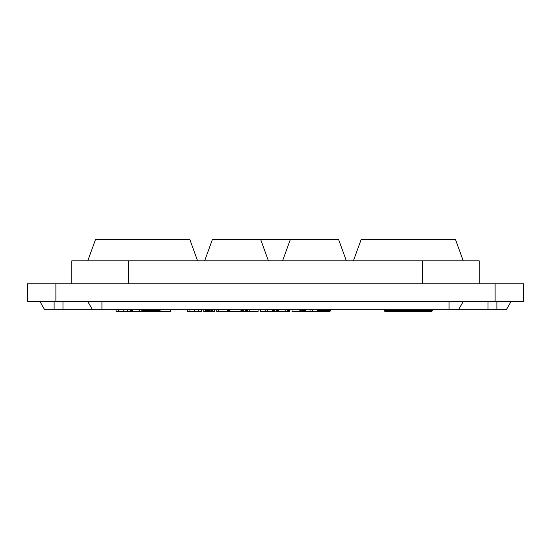 <?xml version="1.0" encoding="UTF-8"?>
<svg xmlns="http://www.w3.org/2000/svg" width="551" height="551" viewBox="0 0 551 551"><rect width="100%" height="100%" fill="white"/><g stroke="black" fill="none" stroke-linecap="round" stroke-linejoin="round"><path stroke-width="0.83" d="M495.115 283.827L523.45 283.827L523.45 301.535L27.55 301.535L27.55 283.827L495.115 283.827L495.115 301.535M511.052 301.535L506.348 309.683L92.472 309.683L87.767 301.535M92.472 309.683L44.652 309.683L39.947 301.535M458.528 309.683L463.233 301.535M432.239 309.683L432.239 310.564A0.888 0.888 -90 0 1 431.357 311.453L385.307 311.453A0.888 0.888 90 0 1 384.419 310.564L384.419 309.683M330.4 309.683L330.4 310.564A0.888 0.888 -90 0 1 329.519 311.453L305.316 311.453L305.316 309.683M116.103 309.683L116.103 311.453L118.761 311.453L118.761 309.683M123.19 309.683L123.19 311.453L118.761 311.453M127.618 309.683L127.618 311.453L123.19 311.453M130.27 309.683L130.27 311.453L127.618 311.453M143.556 309.683L143.556 311.453L132.633 311.453L132.633 309.683M170.714 309.683L170.714 311.453L160.086 311.453L160.086 309.683M201.411 309.683L201.411 311.453L187.244 311.453L187.244 309.683M214.401 309.683L214.401 311.453L203.774 311.453L203.774 309.683M227.384 309.683L227.384 311.453L216.757 311.453L216.757 309.683M240.966 309.683L240.966 311.453L229.746 311.453L229.746 309.683M245.099 309.683L245.099 311.453L243.328 311.453L243.328 309.683M258.082 309.683L258.082 311.453L247.461 311.453L247.461 309.683M272.256 309.683L272.256 311.453L260.444 311.453L260.444 309.683M276.388 309.683L276.388 311.453L274.612 311.453L274.612 309.683M289.668 309.683L289.668 311.453L278.744 311.453L278.744 309.683M302.954 309.683L302.954 311.453L292.03 311.453L292.03 309.683M139.72 309.683L139.72 311.453M141.194 309.683L141.194 311.453M142.372 309.683L142.372 311.453M143.26 309.683L143.26 311.453M170.121 309.683L170.121 311.453M189.895 309.683L189.895 311.453M194.324 309.683L194.324 311.453M198.753 309.683L198.753 311.453M205.544 309.683L205.544 311.453M205.84 309.683L205.84 311.453M206.425 309.683L206.425 311.453M207.314 309.683L207.314 311.453M208.492 309.683L208.492 311.453M209.676 309.683L209.676 311.453M210.854 309.683L210.854 311.453M211.742 309.683L211.742 311.453M212.335 309.683L212.335 311.453M212.624 309.683L212.624 311.453M218.533 309.683L218.533 311.453M249.231 309.683L249.231 311.453M267.531 309.683L267.531 311.453M265.169 309.683L265.169 311.453M289.371 309.683L289.371 311.453M285.831 309.683L285.831 311.453M287.305 309.683L287.305 311.453M288.49 309.683L288.49 311.453M302.657 309.683L302.657 311.453M299.117 309.683L299.117 311.453M300.591 309.683L300.591 311.453M301.769 309.683L301.769 311.453M312.396 309.683L312.396 311.453M310.034 309.683L310.034 311.453M317.121 309.683L317.121 311.453M71.83 283.827L71.83 260.802L479.17 260.802L479.17 283.827M463.233 260.802L455.498 239.547L361.16 239.547L353.425 260.802M87.767 260.802L95.502 239.547L189.84 239.547L197.575 260.802M204.655 260.802L212.39 239.547L338.61 239.547L346.345 260.802M268.413 260.802L260.678 239.547M282.587 260.802L290.322 239.547M55.885 301.535L55.885 283.827M101.935 309.683L101.935 301.535M449.065 309.683L449.065 301.535M54.115 309.683L54.115 301.535M62.972 301.535L62.972 309.683M496.885 309.683L496.885 301.535M488.028 301.535L488.028 309.683M432.239 310.564L384.419 310.564M160.086 310.564L143.556 310.564M132.633 310.564L130.27 310.564M330.4 310.564L317.121 310.564M305.316 310.564L302.954 310.564M247.461 310.564L245.099 310.564M243.328 310.564L240.966 310.564M229.746 310.564L227.384 310.564M278.744 310.564L276.388 310.564M274.612 310.564L272.256 310.564M422.5 283.827L422.5 260.802M128.5 283.827L128.5 260.802M130.27 311.453L132.633 311.453M143.556 311.453L160.086 311.453M302.954 311.453L305.316 311.453M227.384 311.453L229.746 311.453M240.966 311.453L243.328 311.453M245.099 311.453L247.461 311.453M272.256 311.453L274.612 311.453M276.388 311.453L278.744 311.453"/></g></svg>
